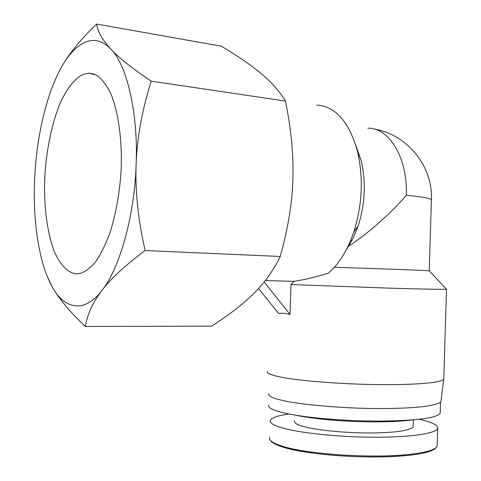 <?xml version="1.0" encoding="UTF-8"?>
<svg xmlns="http://www.w3.org/2000/svg" width="481" height="481" viewBox="0 0 481 481"><rect width="100%" height="100%" fill="white"/><g stroke="black" fill="none" stroke-linecap="round" stroke-linejoin="round"><path stroke-width="0.72" d="M419.204 419.276C432.479 422.252 438.618 425.372 437.626 428.631C435.582 433.465 410.84 437.235 376.064 437.229C341.33 437.247 302.501 433.387 283.814 428.343C273.515 425.511 269.053 422.763 270.43 420.099C272.054 417.544 278.246 415.512 289.009 413.991M76.106 273.875C68.356 272.974 60.696 265.728 54.63 252.297C46.97 233.02 43.825 204.942 44.703 179.69C45.737 154.413 51.052 125.012 60.239 103.06C67.376 87.524 75.643 77.7 83.538 74.224L88.979 73.166L96.543 75.186C101.635 78.698 106.343 84.734 110.66 93.296C118.771 112.554 122.276 142.099 121.134 169.366C119.985 190.831 116.378 211.64 110.305 231.788C105.892 243.963 101.01 253.956 95.653 261.772C90.236 268.067 84.981 272.005 79.888 273.575L76.106 273.875M413.209 425.763L413.173 426.9C409.409 430.717 395.292 432.744 370.821 432.978C345.971 433.147 316.51 430.104 304.707 426.857C297.216 424.963 293.825 422.961 294.522 420.851M84.722 42.37C75.511 46.873 67.304 55.988 60.095 69.721C56.036 77.351 52.357 86.111 49.068 96.008C40.536 122.709 35.696 151.166 34.548 181.367C33.454 209.728 35.828 235.696 41.667 259.271C44.474 269.991 47.902 279.004 51.942 286.315C63.979 309.433 84.608 313.72 101.912 290.41C119.366 269.306 134.776 215.181 136.105 164.556C138.438 113.756 126.816 64.466 110.78 49.068C102.7 40.608 94.011 38.378 84.722 42.37M47.204 276.274L51.942 286.315C58.393 298.172 69.535 311.55 85.365 326.455C87.308 314.364 92.821 302.351 101.912 290.41C110.925 278.541 125.325 265.253 145.124 250.541C138.137 219.919 135.131 191.258 136.105 164.556C137.073 137.855 142.111 110.053 151.226 81.151C132.467 68.633 118.987 57.936 110.78 49.068C102.495 40.139 97.757 31.8 96.561 24.05C81.097 39.003 69.655 52.952 62.229 65.885M412.439 419.925C403.054 421.2 390.301 421.849 374.194 421.867C356.866 421.801 339.923 420.947 323.37 419.294C311.634 418.055 302.387 416.678 295.623 415.175M440.193 411.958L440.145 413.407C436.213 418.236 415.458 420.803 377.886 421.103C357.263 421.019 337.295 420.009 317.995 418.079C303.156 416.546 291.354 414.712 282.581 412.59C272.072 409.95 267.52 407.413 268.921 404.978M265.278 280.543L293.873 281.331C303.854 279.882 315.302 277.158 328.204 273.16C338.895 264.261 347.408 250.589 353.751 232.155C362.349 204.81 363.576 177.796 357.425 151.106C348.917 121.471 335.323 106.121 316.66 105.062M441.095 400.396L440.921 401.815C435.287 406.265 414.442 408.507 378.373 408.543C341.642 408.453 298.948 404.425 282.545 400.445C272.577 398.22 267.965 395.929 268.717 393.578M443.795 378.138L443.668 379.365C441.119 382.714 414.869 385.047 378.264 384.608C341.702 384.187 301.052 381 281.553 377.242C271.019 375.174 266.318 373.226 267.466 371.404M258.537 288.486L278.457 313.335L283.7 313.269L290.013 314.43L291.011 284.542L387.223 288.077C421.296 289.099 444.576 289.532 446.518 289.237L429.22 270.815C428.541 270.502 377.483 268.59 334.337 267.292M351.978 240.518L350.655 240.482M145.124 250.541L280.249 256.481C273.418 270.478 264.64 282.75 253.926 293.302C243.254 303.962 229.154 314.905 211.64 326.142L85.365 326.455M96.561 24.05L221.38 46.212C238.077 56.169 251.419 65.356 261.405 73.779C271.434 82.149 279.461 91.246 285.474 101.076L151.226 81.151M280.249 256.481C287.945 229.022 292.153 203.403 292.881 179.635C293.741 155.88 291.27 129.69 285.474 101.076M293.873 281.331L291.011 284.542M346.35 249.735L353.186 238.143L358.195 225.884C365.145 203.86 366.137 182.083 361.153 160.558L355.952 145.773M264.159 281.95L290.013 314.43M431.397 200.487L431.421 199.795C430.02 198.262 421.651 196.759 406.319 195.286C396.597 206.427 389.478 213.317 379.19 222.595C368.723 231.776 358.543 239.64 348.659 246.2M406.601 455.531C370.677 459.361 308.032 455.092 283.934 447.456M437.145 444.438L437.091 446.2C435.323 449.915 425.372 452.717 407.239 454.611C370.923 458.465 307.533 454.154 283.207 446.47C272.913 443.344 268.458 440.289 269.847 437.313M406.319 195.286C407.9 158.123 389.117 127.549 367.857 128.193M437.626 428.631L437.091 446.2C435.191 450.655 425.066 453.763 406.716 455.519C382.341 457.924 345.641 457.166 316.883 453.637C287.121 449.747 271.386 444.853 269.673 438.967M429.22 270.815L431.421 199.795C433.05 165.945 406.752 134.103 373.809 128.974M413.395 419.847L413.173 426.9M374.194 421.867L377.886 421.103M323.37 419.294L317.995 418.079M440.488 402.284L440.145 413.407M440.921 401.815L443.668 379.365M446.518 289.237L443.759 379.25M94.276 74.128L88.979 73.166M361.153 160.558L357.425 151.106M358.195 225.884L353.751 232.155"/></g></svg>
